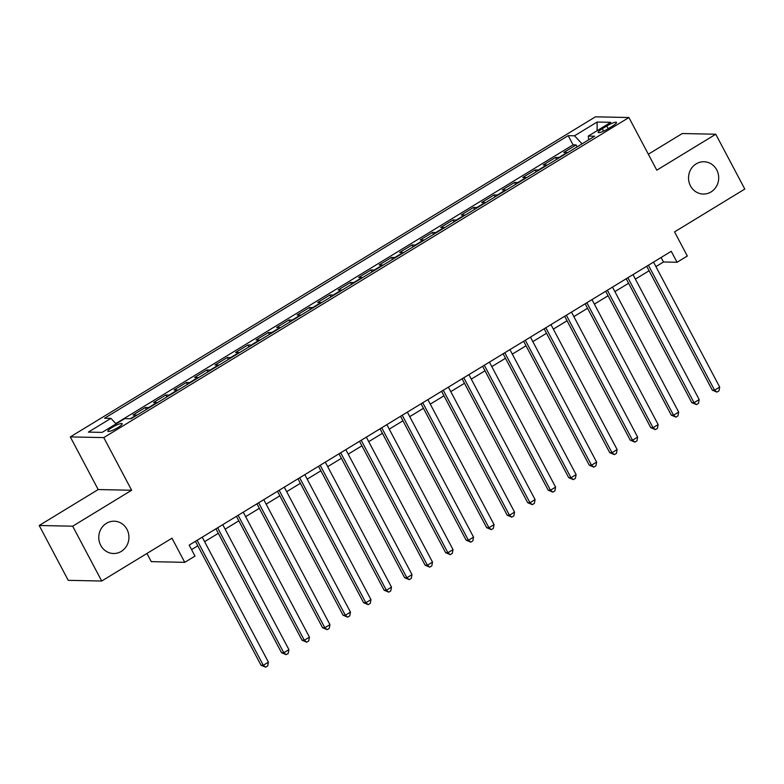 <?xml version="1.0" encoding="UTF-8"?>
<svg xmlns="http://www.w3.org/2000/svg" width="784" height="784" viewBox="0 0 784 784"><rect width="100%" height="100%" fill="white"/><g stroke="black" fill="none" stroke-linecap="round" stroke-linejoin="round"><path stroke-width="1.18" d="M126.988 529.357A16.16 15.082 -88.8 0 1 126.802 545.615A16.16 15.082 -88.8 0 1 113.523 553.514A16.16 15.082 -88.8 0 1 100.724 545.36A16.16 15.082 -88.8 0 1 100.911 529.102A16.16 15.082 -88.8 0 1 114.199 521.203A16.16 15.082 -88.8 0 1 126.988 529.357M716.743 169.903A16.16 15.082 -88.8 0 1 716.566 186.151A16.16 15.082 -88.8 0 1 703.277 194.06A16.16 15.082 -88.8 0 1 690.488 185.906A16.16 15.082 -88.8 0 1 690.665 169.648A16.16 15.082 -88.8 0 1 703.954 161.749A16.16 15.082 -88.8 0 1 716.743 169.903M117.923 427.554A8.075 1.48 -27.9 0 0 122.167 423.713A8.075 1.48 -27.9 0 0 112.132 427.427A8.075 1.48 -27.9 0 0 107.888 431.269A8.075 1.48 -27.9 0 0 117.923 427.554M146.941 553.465L151.273 561.638L184.74 562.344L195 556.091L189.189 545.115L671.251 251.301L677.062 262.268L687.313 256.015L674.544 231.888L744.8 189.062L715.763 134.231L682.296 133.525L648.339 154.223M39.2 525.496L68.237 580.336L101.704 581.032L72.677 526.191L131.643 490.245L103.772 437.599L70.305 436.904L98.176 489.549L39.2 525.496L72.677 526.191M103.772 437.599L628.915 117.531L595.438 116.826L70.305 436.904M567.694 152.615A10.104 3.107 -121.4 0 0 567.106 152.508L563.804 152.439L576.113 144.932L577.132 146.863M559.492 157.613A10.104 3.107 -121.4 0 0 558.894 157.506L555.591 157.437L556.62 159.368M555.591 157.437L543.283 164.934L546.585 165.003A10.104 3.107 -121.4 0 1 547.183 165.12M526.672 177.615A10.104 3.107 -121.4 0 0 526.074 177.507L522.771 177.439L535.08 169.942L536.109 171.872M506.16 190.12A10.104 3.107 -121.4 0 0 505.562 190.012L502.26 189.944L514.569 182.437L515.588 184.377M485.649 202.625A10.104 3.107 -121.4 0 0 485.051 202.517L481.748 202.448L494.057 194.942L495.076 196.872M465.137 215.13A10.104 3.107 -121.4 0 0 464.54 215.022L461.237 214.953L473.546 207.446L474.565 209.377M444.616 227.634A10.104 3.107 -121.4 0 0 444.018 227.517L440.726 227.448L453.025 219.951L454.054 221.882M424.105 240.139A10.104 3.107 -121.4 0 0 423.507 240.022L420.204 239.953L432.513 232.456L433.542 234.387M403.593 252.634A10.104 3.107 -121.4 0 0 402.996 252.526L399.693 252.458L412.002 244.951L413.021 246.891M383.082 265.139A10.104 3.107 -121.4 0 0 382.484 265.031L379.182 264.963L391.49 257.456L392.51 259.386M362.571 277.644A10.104 3.107 -121.4 0 0 361.973 277.536L358.67 277.467L370.979 269.961L371.998 271.891M342.049 290.149A10.104 3.107 -121.4 0 0 341.452 290.031L338.159 289.962L350.458 282.465L351.487 284.396M321.538 302.653A10.104 3.107 -121.4 0 0 320.94 302.536L317.638 302.467L329.946 294.97L330.975 296.901M301.027 315.148A10.104 3.107 -121.4 0 0 300.429 315.041L297.126 314.972L309.435 307.475L310.454 309.406M280.515 327.653A10.104 3.107 -121.4 0 0 279.917 327.545L276.615 327.477L288.924 319.97L289.943 321.91M260.004 340.158A10.104 3.107 -121.4 0 0 259.406 340.05L256.103 339.982L268.412 332.475L269.431 334.405M239.483 352.663A10.104 3.107 -121.4 0 0 238.895 352.545L235.592 352.477L247.901 344.98L248.92 346.91M218.971 365.168A10.104 3.107 -121.4 0 0 218.373 365.05L215.071 364.981L227.38 357.484L228.409 359.415M198.46 377.663A10.104 3.107 -121.4 0 0 197.862 377.555L194.559 377.486L206.868 369.989L207.897 371.92M177.948 390.167A10.104 3.107 -121.4 0 0 177.351 390.06L174.048 389.991L186.357 382.484L187.376 384.425M157.437 402.672A10.104 3.107 -121.4 0 0 156.839 402.564L153.537 402.496L165.845 394.989L166.865 396.92M136.916 415.177A10.104 3.107 -121.4 0 0 136.328 415.069L133.025 414.991L145.334 407.494L146.353 409.424M606.796 125.989L602.288 128.743A7.83 1.441 -27.9 0 0 598.172 132.457A7.83 1.441 -27.9 0 0 607.894 128.86L612.412 126.106A7.83 1.441 -27.9 0 0 616.518 122.382A7.83 1.441 -27.9 0 0 606.796 125.989L608.217 128.664M582.071 143.854L574.535 135.789L568.204 135.652L104.595 418.225L110.936 418.352L88.367 432.111L102.116 432.396L124.685 418.646L131.016 418.774L594.615 136.21L588.284 136.073L588.725 139.797M574.535 135.789L597.094 122.039L610.844 122.324L588.284 136.073M576.113 144.932L573.075 144.873L115.807 423.576M145.334 407.494L148.627 407.562A10.104 3.107 58.6 0 1 149.225 407.67M165.845 394.989L169.148 395.058A10.104 3.107 58.6 0 1 169.746 395.175M186.357 382.484L189.659 382.553A10.104 3.107 58.6 0 1 190.257 382.67M206.868 369.989L210.171 370.058A10.104 3.107 58.6 0 1 210.769 370.166M227.38 357.484L230.682 357.553A10.104 3.107 58.6 0 1 231.28 357.661M247.901 344.98L251.194 345.048A10.104 3.107 58.6 0 1 251.791 345.156M268.412 332.475L271.715 332.543A10.104 3.107 58.6 0 1 272.303 332.661M288.924 319.97L292.226 320.039A10.104 3.107 58.6 0 1 292.824 320.156M309.435 307.475L312.738 307.544A10.104 3.107 58.6 0 1 313.335 307.651M329.946 294.97L333.249 295.039A10.104 3.107 58.6 0 1 333.847 295.147M350.458 282.465L353.76 282.534A10.104 3.107 58.6 0 1 354.358 282.642M370.979 269.961L374.282 270.029A10.104 3.107 58.6 0 1 374.87 270.137M391.49 257.456L394.793 257.524A10.104 3.107 58.6 0 1 395.391 257.642M412.002 244.951L415.304 245.029A10.104 3.107 58.6 0 1 415.902 245.137M432.513 232.456L435.816 232.525A10.104 3.107 58.6 0 1 436.414 232.632M453.025 219.951L456.327 220.02A10.104 3.107 58.6 0 1 456.925 220.128M473.546 207.446L476.848 207.515A10.104 3.107 58.6 0 1 477.436 207.623M494.057 194.942L497.36 195.01A10.104 3.107 58.6 0 1 497.958 195.128M514.569 182.437L517.871 182.515A10.104 3.107 58.6 0 1 518.469 182.623M535.08 169.942L538.383 170.01A10.104 3.107 58.6 0 1 538.98 170.118M184.74 562.344L171.97 538.206L101.704 581.032M628.915 117.531L656.786 170.177L715.763 134.231M655.914 266.609L663.489 261.983L677.062 262.268M191.57 549.623L197.803 545.821M204.624 541.666L218.315 533.326M225.135 529.171L238.826 520.821M245.647 516.666L259.337 508.316M266.158 504.161L279.849 495.811M286.67 491.656L300.37 483.307M307.191 479.151L320.881 470.812M327.702 466.647L341.393 458.307M348.214 454.152L361.904 445.802M368.725 441.647L382.416 433.297M389.236 429.142L402.937 420.792M409.748 416.637L423.448 408.297M430.269 404.132L443.96 395.793M450.78 391.637L464.471 383.288M471.292 379.133L484.982 370.783M491.803 366.628L505.504 358.278M512.315 354.123L526.015 345.783M532.836 341.618L546.526 333.278M553.347 329.123L567.038 320.774M573.859 316.618L587.549 308.269M594.37 304.114L608.07 295.764M614.881 291.609L628.582 283.269M635.403 279.104L649.093 270.764M661.108 257.485L663.489 261.983M573.075 144.873L568.204 135.652M110.936 418.352L116.091 423.879M597.134 130.683L597.094 122.039M131.643 490.245L98.176 489.549M646.712 266.256L712.313 390.158L714.577 390.207L648.397 265.227M719.702 387.08L718.997 390.853L716.939 392.108L714.577 390.207L719.702 387.08L653.533 262.101M716.939 392.108L712.313 390.158M626.2 278.761L691.802 402.662L694.056 402.711L627.886 277.732M699.191 399.585L698.485 403.358L696.427 404.613L694.056 402.711L699.191 399.585L633.011 274.606M696.427 404.613L691.802 402.662M605.679 291.266L671.28 415.167L673.544 415.216L607.375 290.237M678.679 412.09L677.964 415.863L675.916 417.117L673.544 415.216L678.679 412.09L612.5 287.111M675.916 417.117L671.28 415.167M585.168 303.771L650.769 427.672L653.033 427.721L586.863 302.742M658.158 424.595L657.453 428.368L655.404 429.612L653.033 427.721L658.158 424.595L591.989 299.615M655.404 429.612L650.769 427.672M564.656 316.275L630.258 440.177L632.521 440.216L566.352 315.246M637.647 437.09L636.941 440.873L634.893 442.117L632.521 440.216L637.647 437.09L571.477 312.12M634.893 442.117L630.258 440.177M544.145 328.78L609.746 452.672L612.01 452.721L545.831 327.741M617.135 449.595L616.43 453.368L614.382 454.622L612.01 452.721L617.135 449.595L550.966 324.615M614.382 454.622L609.746 452.672M523.634 341.275L589.235 465.177L591.489 465.226L525.319 340.246M596.624 462.099L595.918 465.872L593.86 467.127L591.489 465.226L596.624 462.099L530.454 337.12M593.86 467.127L589.235 465.177M503.112 353.78L568.723 477.681L570.977 477.73L504.808 352.751M576.113 474.604L575.397 478.377L573.349 479.632L570.977 477.73L576.113 474.604L509.933 349.625M573.349 479.632L568.723 477.681M482.601 366.285L548.202 490.186L550.466 490.235L484.296 365.256M555.591 487.109L554.886 490.882L552.838 492.127L550.466 490.235L555.591 487.109L489.422 362.13M552.838 492.127L548.202 490.186M462.09 378.79L527.691 502.691L529.955 502.73L463.785 377.761M535.08 499.604L534.374 503.387L532.326 504.631L529.955 502.73L535.08 499.604L468.91 374.634M532.326 504.631L527.691 502.691M441.578 391.294L507.179 515.186L509.443 515.235L443.264 390.256M514.569 512.109L513.863 515.882L511.815 517.136L509.443 515.235L514.569 512.109L448.399 387.129M511.815 517.136L507.179 515.186M421.067 403.789L486.668 527.691L488.932 527.74L422.752 402.76M494.057 524.614L493.352 528.387L491.294 529.641L488.932 527.74L494.057 524.614L427.888 399.634M491.294 529.641L486.668 527.691M400.546 416.294L466.157 540.196L468.411 540.245L402.241 415.265M473.546 537.118L472.83 540.891L470.782 542.146L468.411 540.245L473.546 537.118L407.366 412.139M470.782 542.146L466.157 540.196M380.034 428.799L445.635 552.7L447.899 552.749L381.73 427.77M453.025 549.623L452.319 553.396L450.271 554.641L447.899 552.749L453.025 549.623L386.855 424.644M450.271 554.641L445.635 552.7M359.523 441.304L425.124 565.205L427.388 565.244L361.218 440.275M432.513 562.118L431.808 565.901L429.759 567.146L427.388 565.244L432.513 562.118L366.344 437.149M429.759 567.146L425.124 565.205M339.011 453.809L404.613 577.7L406.876 577.749L340.697 452.77M412.002 574.623L411.296 578.406L409.248 579.65L406.876 577.749L412.002 574.623L345.832 449.644M409.248 579.65L404.613 577.7M318.5 466.304L384.101 590.205L386.365 590.254L320.186 465.275M391.49 587.128L390.785 590.901L388.727 592.155L386.365 590.254L391.49 587.128L325.321 462.148M388.727 592.155L384.101 590.205M297.989 478.808L363.59 602.71L365.844 602.759L299.674 477.779M370.979 599.633L370.264 603.406L368.215 604.66L365.844 602.759L370.979 599.633L304.8 474.653M368.215 604.66L363.59 602.71M277.467 491.313L343.069 615.215L345.332 615.264L279.163 490.284M350.458 612.137L349.752 615.91L347.704 617.165L345.332 615.264L350.458 612.137L284.288 487.158M347.704 617.165L343.069 615.215M256.956 503.818L322.557 627.719L324.821 627.759L258.651 502.789M329.946 624.642L329.241 628.415L327.193 629.66L324.821 627.759L329.946 624.642L263.777 499.663M327.193 629.66L322.557 627.719M236.445 516.323L302.046 640.214L304.31 640.263L238.13 515.284M309.435 637.137L308.729 640.92L306.681 642.165L304.31 640.263L309.435 637.137L243.265 512.158M306.681 642.165L302.046 640.214M215.933 528.818L281.534 652.719L283.798 652.768L217.619 527.789M288.924 649.642L288.218 653.415L286.16 654.669L283.798 652.768L288.924 649.642L222.754 524.663M286.16 654.669L281.534 652.719M195.422 541.323L261.023 665.224L263.277 665.273L197.107 540.294M268.412 662.147L267.707 665.92L265.649 667.174L263.277 665.273L268.412 662.147L202.233 537.167M265.649 667.174L261.023 665.224M558.894 157.506L567.106 152.508M130.262 418.754L136.328 415.069M148.627 407.562L156.839 402.564M169.148 395.058L177.351 390.06M189.659 382.553L197.862 377.555M210.171 370.058L218.373 365.05M230.682 357.553L238.895 352.545M251.194 345.048L259.406 340.05M271.715 332.543L279.917 327.545M292.226 320.039L300.429 315.041M312.738 307.544L320.94 302.536M333.249 295.039L341.452 290.031M353.76 282.534L361.973 277.536M374.282 270.029L382.484 265.031M394.793 257.524L402.996 252.526M415.304 245.029L423.507 240.022M435.816 232.525L444.018 227.517M456.327 220.02L464.54 215.022M476.848 207.515L485.051 202.517M497.36 195.01L505.562 190.012M517.871 182.515L526.074 177.507M538.383 170.01L546.585 165.003M603.562 131.153L602.288 128.743"/></g></svg>

